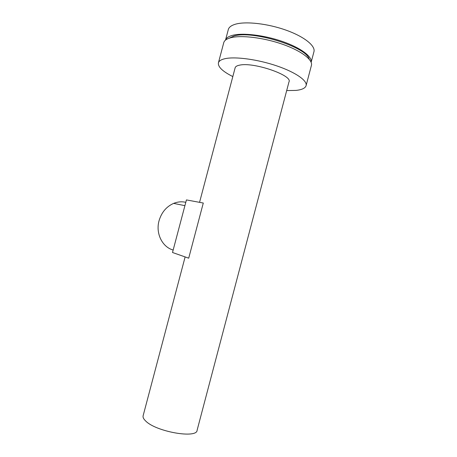 <?xml version="1.0" encoding="UTF-8"?>
<svg xmlns="http://www.w3.org/2000/svg" width="457" height="457" viewBox="0 0 457 457"><rect width="100%" height="100%" fill="white"/><g stroke="black" fill="none" stroke-linecap="round" stroke-linejoin="round"><path stroke-width="0.69" d="M185.788 202.32C181.743 201.4 177.693 201.76 173.631 203.388C166.365 206.627 161.504 212.425 159.042 220.777C155.466 233.384 162.309 247.14 173.169 250.025M311.16 62.255L313.879 51.949C315.924 46.163 304.699 36.84 286.242 30.231C267.836 23.598 245.803 21.136 235.406 24.21C231.419 25.392 229.071 27.106 228.363 29.357L228.254 29.751M311.154 62.295C312.491 56.737 300.843 47.854 282.495 41.496C264.18 35.12 242.644 32.607 232.459 35.349C228.506 36.406 226.192 38 225.512 40.119L228.363 29.357M309.121 59.102C306.578 46.905 252.27 30.042 233.91 36.04L228.848 38.325M306.139 85.442L311.354 65.648C313.342 60.147 301.746 51.013 282.792 44.352C263.889 37.668 241.37 34.938 230.848 37.714C226.826 38.776 224.473 40.376 223.793 42.512L223.696 42.889M286.688 90.577L295.925 90.412C301.694 89.818 305.065 88.304 306.03 85.87C307.852 80.992 296.085 72.486 277.085 65.991C258.125 59.484 235.686 56.417 225.318 58.622C221.354 59.461 219.063 60.832 218.446 62.729C217.721 66.773 222.513 71.389 232.813 76.576M185.125 256.925L143.087 415.899C142.784 417.372 143.641 419.069 145.663 420.988C155.974 431.785 197.241 438.926 197.127 430.18L288.973 81.917C293.068 75.496 253.715 61.861 239.748 65.123C237.103 65.614 235.572 66.476 235.161 67.705L235.104 67.922M188.707 258.182L172.512 252.498L186.427 199.92L203.291 203.028L188.707 258.182M173.631 203.388L184.908 205.661M235.161 67.705L199.56 202.337M223.793 42.512L218.446 62.729"/></g></svg>
